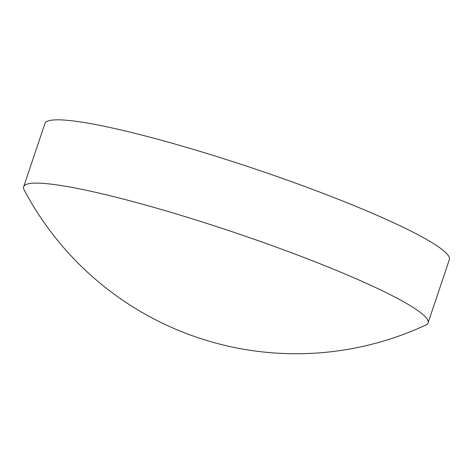 <?xml version="1.0" encoding="UTF-8"?>
<svg xmlns="http://www.w3.org/2000/svg" width="473" height="473" viewBox="0 0 473 473"><rect width="100%" height="100%" fill="white"/><g stroke="black" fill="none" stroke-linecap="round" stroke-linejoin="round"><path stroke-width="0.71" d="M383.94 291.551A213.347 23.922 18.6 0 1 428.053 322.882A213.347 23.922 18.6 0 1 425.765 325.069A307.604 307.604 0 0 1 24.147 189.91A213.347 23.922 18.6 0 1 23.65 186.782A213.347 23.922 18.6 0 1 99.549 193.221A213.347 23.922 18.6 0 1 383.94 291.551M23.65 186.782L44.947 123.5A213.347 23.922 18.6 0 1 120.846 129.933A213.347 23.922 18.6 0 1 338.284 199.275A213.347 23.922 18.6 0 1 449.35 259.594L428.053 322.882"/></g></svg>
